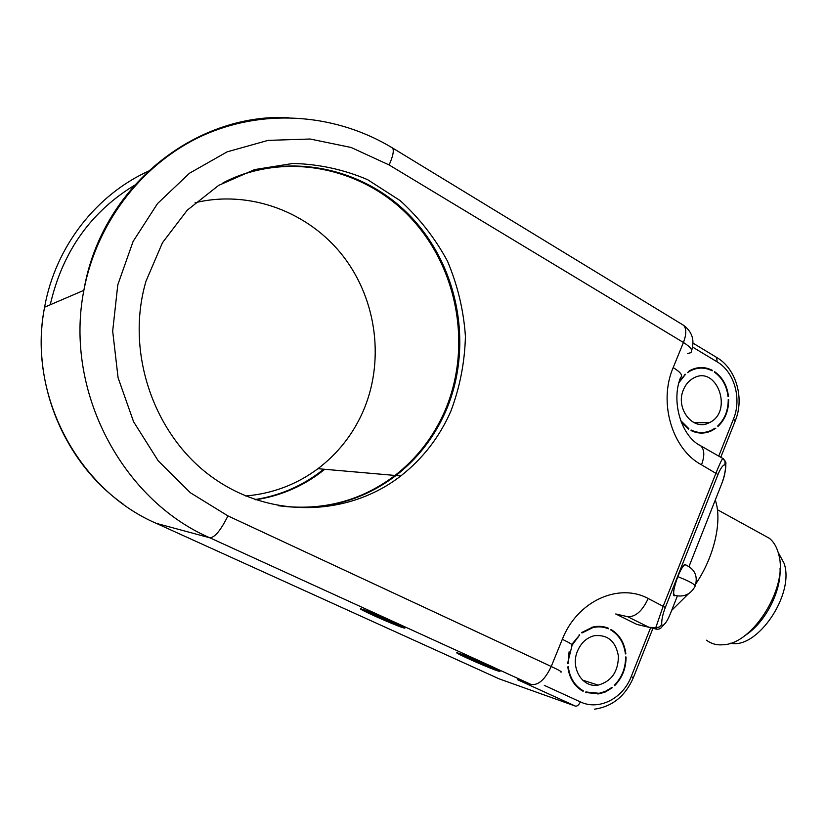 <?xml version="1.0" encoding="UTF-8"?>
<svg xmlns="http://www.w3.org/2000/svg" width="827" height="827" viewBox="0 0 827 827"><rect width="100%" height="100%" fill="white"/><g stroke="black" fill="none" stroke-linecap="round" stroke-linejoin="round"><path stroke-width="1.24" d="M685.883 564.955L684.994 564.655C694.566 568.728 698.019 575.747 695.331 585.702M684.983 564.655C683.071 565.647 680.683 569.648 677.82 576.636C673.591 588.338 672.609 594.592 674.873 595.409C683.795 597.404 690.493 594.458 694.959 586.55C696.065 584.947 690.349 581.639 677.82 576.636M675.152 595.492L674.791 595.667C669.57 598.117 680.373 565.244 685.076 564.396L686.152 565.058M255.667 499.777C279.123 496.128 300.294 487.403 319.16 473.623L324.773 469.291M245.66 495.983C272.579 493.636 296.666 484.539 317.94 468.692C337.519 453.806 352.395 435.095 362.557 412.58C384.793 362.619 377.37 300.739 343.36 256.442C309.319 212.27 250.095 189.383 195.038 202.77M278.141 505.659C321.889 511.334 360.841 501.265 395.006 475.442C416.839 458.385 433.4 437.007 444.709 411.329C471.886 348.818 458.913 270.305 411.846 219.103C364.955 167.943 286.369 150.338 223.001 182.87M459.636 653.588C469.767 656.927 505.452 672.909 498.95 671.193C493.822 670.242 450.849 651.304 457.713 653.01L459.636 653.588M485.997 664.743L463.73 655.532C460.939 654.736 463.285 656.059 470.77 659.512L494.164 668.95L485.997 664.743M362.722 609.406C371.923 612.218 410.823 629.729 403.752 627.858C398.356 626.866 354.256 607.256 361.451 609.044L362.722 609.406M389.455 620.705L367.684 611.67C364.655 610.822 367.384 612.352 375.892 616.28L398.872 625.553L389.455 620.705M577.546 650.963C581.123 642.775 586.684 637.689 594.251 635.705C607.731 634.392 615.805 641.245 618.441 656.256C618.183 671.793 611.411 681.417 598.138 685.118C582.477 688.167 570.061 667.792 577.546 650.963M579.138 634.754L579.717 634.909L572.274 644.936M572.098 645.287L567.57 663.45M608.341 628.778C603.4 626.732 598.241 626.339 592.887 627.6L581.96 632.986L581.774 632.479L592.783 627.062C598.221 625.781 603.441 626.163 608.455 628.231L608.341 628.778M625.398 653.919C623.992 642.961 619.113 634.971 610.739 629.957L611.029 629.492C619.475 634.578 624.416 642.662 625.853 653.743L625.398 653.919M614.296 685.304C621.842 677.613 625.605 668.175 625.594 656.979L626.06 657.01C626.06 668.33 622.245 677.871 614.637 685.666L614.296 685.304M612.29 687.744L605.467 691.92L599.13 693.853L585.681 692.519L585.805 691.961L599.13 693.295L605.374 691.382L611.711 687.557M583.355 690.834L583.066 691.31C574.414 686.348 569.327 678.212 567.798 666.913L568.273 666.717C569.762 677.913 574.796 685.945 583.355 690.834L580.895 690.007M601.167 626.411L608.455 628.231M569.09 651.8L568.066 663.595M683.484 389.641C685.583 384.596 688.746 380.844 692.964 378.404C716.678 363.983 733.962 411.815 709.194 422.721C693.243 431.684 674.946 408.455 683.484 389.641M684.715 374.342L685.511 374.3L678.998 382.57M712.171 370.816C704.676 367.043 697.213 367.178 689.78 371.22L687.609 372.626L689.563 370.744C697.099 366.64 704.676 366.485 712.285 370.3L712.171 370.816M728.049 396.619C726.757 385.878 722.209 377.732 714.414 372.16L714.683 371.726C722.55 377.381 727.15 385.63 728.473 396.474L728.049 396.598M728.67 399.658C728.659 410.616 725.103 419.537 718.001 426.412L717.691 426.029C724.721 419.248 728.236 410.43 728.236 399.596L728.236 399.668M715.81 428.221L711.551 430.795C704.728 433.917 697.885 433.834 691.031 430.557L691.145 430.019C697.905 433.286 704.666 433.369 711.416 430.288L714.962 428.221M680.58 420.436L688.87 428.717L687.93 428.717M711.251 370.351L712.285 370.3M681.252 422.235L688.591 429.161L688.87 428.717M278.544 505.731C322.499 511.541 361.637 501.482 395.957 475.535C417.821 458.437 434.402 437.028 445.722 411.319C472.961 348.643 459.915 269.922 412.683 218.648C365.627 167.395 286.814 149.883 223.362 182.664M679.515 380.72L685.511 374.3M572.356 643.737L579.717 634.909M681.748 324.184L683.547 325.28C686.565 328.619 686.524 334.346 683.433 342.481C690.845 347.185 693.243 350.596 690.648 352.726L687.423 353.574M560.84 672.082C562.608 672.196 559.403 670.325 551.237 666.479C545.096 679.515 538.398 685.511 531.12 684.467L209.872 537.808L156.22 523.336C78.379 489.894 27.105 394.82 44.586 307.199C55.461 246.281 96.769 194.045 149.904 170.496M450.839 411.236C439.457 437.152 422.762 458.727 400.764 475.949C348.818 516.358 271.049 519.356 212.611 477.479C154.142 435.891 124.939 352.519 146.017 281.139L162.454 242.745L187.243 210.203L218.659 185.382L254.633 169.587L292.934 163.457C318.881 164.108 343.784 169.514 367.633 179.686L400.092 200.558C419.361 218.059 435.178 238.31 447.562 261.322C457.682 285.408 463.637 310.425 465.425 336.372C464.753 362.309 459.895 387.263 450.839 411.236M402.46 627.528C392.608 624.395 354.452 607.214 361.192 608.92L362.474 609.292C371.788 612.145 411.174 629.874 404.021 627.982L402.46 627.528M496.965 670.614C486.224 666.986 451.232 651.304 457.455 652.896L459.398 653.485C469.653 656.855 505.793 673.044 499.208 671.307L496.965 670.614M643.799 626.07L636.904 624.437L615.733 613.965L627.61 616.694C635.467 617.128 642.321 611.07 648.192 598.51C618.575 582.446 577.153 601.188 562.329 639.292L551.237 666.479L227.932 515.893C220.83 530.231 214.813 537.54 209.872 537.808C122.365 500.108 63.968 390.902 83.868 290.339L44.586 307.199C30.134 381.299 63.627 462.262 123.316 504.222M719.759 456.7L723.325 458.737M255.036 499.56C278.317 495.88 299.333 487.196 318.075 473.52L323.667 469.198M698.846 444.74L722.829 458.447C721.733 459.543 719.459 464.392 716.017 472.982L663.233 606.108L655.77 627.672L648.988 627.29L656.4 629.171M655.77 627.672L657.062 629.213C659.719 629.306 661.548 628.117 662.551 625.646L661.714 624.602L659.315 627.052L655.77 627.672M661.714 624.602C661.497 620.085 662.706 614.368 665.332 607.452L717.97 474.574C720.627 468.144 722.963 464.857 724.979 464.712L725.568 466.325L725.858 463.73C726.261 462.582 725.279 460.825 722.901 458.478L722.839 458.437M724.979 464.712L724.99 461.249L722.829 458.447M671.679 610.378L688.477 593.765M695.993 583.573C714.518 556.199 722.478 520.379 715.272 500.056M744.579 635.767C764.644 623.62 781.432 591.646 780.047 568.232M762.463 534.5L769.379 538.305C774 542.119 777.163 547.712 778.879 555.072C787.997 587.594 752.983 643.819 723.439 644.74C716.854 645.349 711.22 643.84 706.558 640.212M730.561 643.189C757.377 649.619 795.067 593.838 784.048 563.208L778.207 552.477M227.932 515.893L190.324 492.716L158.215 460.825L133.602 421.78L118.075 377.712L112.679 331.141L117.796 284.808L133.095 241.453L157.533 203.556L189.548 173.194L227.136 151.848L268.093 140.373L310.146 139.019L351.134 147.475L389.124 164.966L683.433 342.481L673.188 367.591C658.178 402.325 672.165 449.361 701.513 464.815L717.97 474.574M701.513 464.815C704.728 456.039 704.521 449.754 700.903 445.949C681.107 436.408 670.914 401.116 680.58 377.494C683.112 375.53 680.652 372.233 673.188 367.591M571.726 645.298C573.566 645.225 570.434 643.22 562.329 639.292M389.124 164.966C392.99 156.251 394.148 150.607 392.608 148.023L391.502 147.351M288.209 117.61C194.924 113.134 101.235 186.974 83.868 290.339C97.204 220.013 145.201 160.335 206.347 133.953C267.7 107.779 337.964 114.777 392.608 148.023L683.547 325.28C692.096 331.679 694.804 340.031 691.682 350.369M650.632 627.683L631.259 676.486C622.979 698.536 598.903 710.869 580.368 701.885L544.29 685.356M531.12 684.467L517.599 679.732L575.437 706.113L499.229 678.884L156.127 523.284M504.635 680.817L499.053 678.812M594.437 709.184C612.269 706.64 625.233 696.179 633.317 677.789L631.259 676.486M575.437 706.113C577.277 706.403 578.91 704.997 580.368 701.885M692.623 347.082L717.154 361.885C734.314 371.768 741.943 398.738 733.497 418.969L718.746 456.122M716.627 357.419L717.154 361.885M720.782 457.279L735.141 421.098L733.497 418.969M136.176 184.276C91.218 211.092 62.563 251.263 50.24 304.77M677.365 595.978L670.232 614.037C667.544 620.601 664.98 624.468 662.551 625.646M725.568 466.325C725.434 471.545 724.111 477.427 721.63 483.96L689.015 566.495M665.332 607.452L648.192 598.51M627.61 616.694L648.988 627.29L636.904 624.437M674.791 595.667L673.871 595.316M317.94 468.692L395.006 475.442M582.611 680.125L598.138 685.118M592.887 627.6L591.791 627.321M694.029 422.7L709.194 422.721M689.78 371.22L688.674 371.282M596.794 693.595L598.055 694.018M400.764 475.949L395.957 475.535M633.368 677.644L653.113 627.889M735.337 420.602C744.579 398.18 736.164 368.873 717.081 357.698L693.047 343.153M665.663 622.793L662.045 626.721M725.848 465.529C725.403 471.835 724.183 477.499 722.178 482.513M717.402 509.711L769.379 538.305"/></g></svg>
